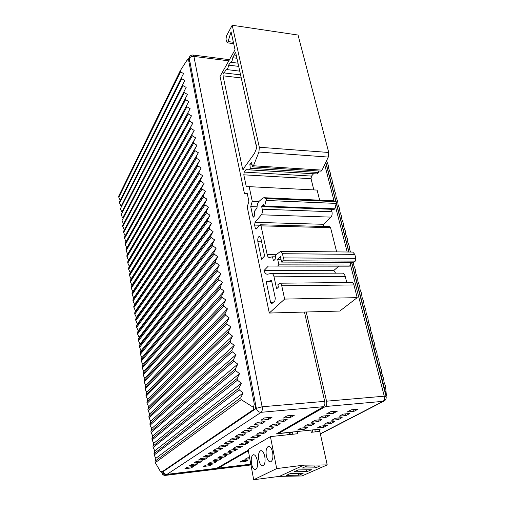 <?xml version="1.0" encoding="UTF-8"?>
<svg xmlns="http://www.w3.org/2000/svg" width="505" height="505" viewBox="0 0 505 505"><rect width="100%" height="100%" fill="white"/><g stroke="black" fill="none" stroke-linecap="round" stroke-linejoin="round"><path stroke-width="0.76" d="M278.388 432.753L278.526 433.467L325.447 406.519C326.621 405.559 326.988 403.785 326.533 401.191L306.238 312.002M350.558 265.138L384.267 396.191C384.753 398.679 384.356 400.396 383.074 401.33L383.952 401.103C385.776 400.067 386.489 398.508 386.098 396.425L384.267 396.191L326.533 401.191M325.832 162.231L335.995 201.571M336.507 203.559L349.024 252.027M351.688 262.348L386.401 395.844L386.072 396.324M353.525 262.354L353.771 265.352L355.324 269.481L355.81 273.23L357.736 278.785L357.868 281.178L359.8 286.745L359.945 289.195L361.511 293.336L362.041 297.281L363.606 301.422L364.149 305.437L365.721 309.584L366.283 313.662L367.855 317.809L368.429 321.956L370.392 327.6L370.601 330.327L372.564 335.989L372.785 338.773L374.363 342.927L374.988 347.288L376.97 352.982L377.216 355.886L378.8 360.046L379.463 364.553L381.452 370.279L381.723 373.302L383.724 379.04L384.015 382.127L385.567 386.199L386.401 395.844M350.59 252.045L349.744 249.786L349.296 246.225L347.749 242.103L347.32 238.6L345.78 234.484L345.363 231.044L343.823 226.928L343.419 223.545L341.879 219.435L341.487 216.108L339.953 211.999L339.575 208.729L338.047 204.626L337.681 201.413L336.153 197.316L335.8 194.16L334.278 190.063L333.931 186.957L332.41 182.867L332.082 179.818L330.567 175.734L330.245 172.735L328.73 168.657L328.427 165.709L326.912 161.632L326.943 159.915M129.848 205.661L129.697 204.607M128.983 199.595L128.838 198.604M128.119 193.573L127.986 192.632M126.471 212.068L126.326 211.033M125.631 206.072L125.493 205.087M124.792 200.113L124.666 199.185M129.116 207.044L128.964 206.002M128.257 200.996L128.112 200.005M127.399 194.987L127.266 194.053M248.239 450.132L216.708 468.312L167.035 474.353C165.103 474.384 163.898 473.4 163.424 471.405L162.938 471.739C163.412 473.728 164.611 474.706 166.536 474.681L250.865 464.411M218.078 467.523L218.179 468.135L248.359 450.795M278.526 433.467L320.271 429.111L319.406 429.572M218.179 468.135L250.815 464.164M331.734 420.248L335.497 418.235L342.144 417.584L338.337 419.592L331.734 420.248M324.393 424.175L328.035 422.231L334.6 421.568L330.92 423.512L324.393 424.175M339.328 416.189L343.223 414.106L349.946 413.456L346.013 415.539L339.328 416.189M320.82 426.087L327.303 425.425L323.749 427.299L317.298 427.969L320.82 426.087M347.188 411.985L351.221 409.826L358.032 409.189L353.954 411.341L347.188 411.985M311.572 422.256L315.208 420.229L322.032 419.56L318.352 421.58L311.572 422.256M304.477 426.195L307.993 424.238L314.735 423.562L311.175 425.513L304.477 426.195M318.914 418.172L322.676 416.082L329.588 415.413L325.776 417.509L318.914 418.172M301.024 428.114L307.678 427.432L304.237 429.319L297.628 430.001L301.024 428.114M326.514 413.948L330.415 411.777L337.416 411.12L333.464 413.286L326.514 413.948M249.817 458.736L244.887 459.316L247.456 457.89L249.615 457.637M242.356 460.724L248.271 460.017L245.746 461.406L239.869 462.107L242.356 460.724M338.337 419.592L337.965 417.995M330.92 423.512L330.573 421.972M346.013 415.539L345.622 413.873M323.415 425.822L323.749 427.299M353.954 411.341L353.538 409.612M318.352 421.58L317.992 419.958M311.175 425.513L310.834 423.954M325.776 417.509L325.397 415.817M303.915 427.817L304.237 429.319M333.464 413.286L333.066 411.531M245.55 460.339L245.746 461.406M250.953 464.903L165.552 475.331C163.633 475.356 162.433 474.384 161.96 472.402L161.897 471.91L162.938 471.739L161.815 472.592C162.269 474.517 163.468 475.451 165.413 475.388L166.536 474.681M290.773 417.338L294.44 415.154L287.042 415.842L283.425 418.039L290.773 417.338L290.4 415.533M287.301 434.83L291.985 432.217L276.525 433.827L323.61 406.683C324.784 405.723 325.144 403.949 324.696 401.349L262.12 406.771L256.344 408.33C257.089 410.937 258.699 412.263 261.161 412.307L323.61 406.683M268.527 419.453L260.965 420.173L264.424 417.963L272.037 417.25L268.527 419.453L268.161 417.616M283.64 421.599L276.393 422.306L279.877 420.192L287.175 419.491L283.64 421.599L283.286 419.863M261.697 423.733L254.249 424.459L257.575 422.338L265.081 421.612L261.697 423.733L261.356 421.972M276.759 425.715L269.607 426.422L272.971 424.383L280.168 423.676L276.759 425.715L276.424 424.042M255.113 427.861L247.766 428.594L250.979 426.548L258.377 425.816L255.113 427.861L254.791 426.169M270.118 429.679L263.061 430.399L266.305 428.429L273.407 427.716L270.118 429.679L269.803 428.076M248.763 431.844L241.516 432.583L244.616 430.607L251.907 429.875L248.763 431.844L248.46 430.222M263.698 433.511L256.736 434.231L259.873 432.33L266.88 431.611L263.698 433.511L263.402 431.971M242.627 435.695L235.482 436.434L238.474 434.527L245.67 433.789L242.627 435.695L242.343 434.13M257.5 437.216L250.625 437.942L253.655 436.105L260.574 435.379L257.5 437.216L257.215 435.733M236.706 439.407L229.655 440.152L232.54 438.308L239.641 437.564L236.706 439.407L236.435 437.904M251.503 440.802L244.717 441.528L247.646 439.748L254.476 439.022L251.503 440.802L251.231 439.369M230.981 442.999L224.018 443.743L226.814 441.963L233.815 441.219L230.981 442.999L230.722 441.547M245.695 444.267L238.998 444.993L241.838 443.276L248.574 442.544L245.695 444.267L245.443 442.885M225.438 446.47L218.577 447.222L221.272 445.498L228.184 444.753L225.438 446.47L225.198 445.075M240.077 447.619L233.468 448.352L236.214 446.685L242.867 445.959L240.077 447.619L239.837 446.287M220.079 449.835L213.306 450.586L215.919 448.913L222.737 448.169L220.079 449.835L219.852 448.484M234.642 450.87L228.108 451.603L230.766 449.993L237.337 449.261L234.642 450.87L234.408 449.583M214.89 453.086L208.205 453.837L210.73 452.221L217.466 451.476L214.89 453.086L214.675 451.786M229.365 454.02L222.92 454.752L225.495 453.193L231.984 452.455L229.365 454.02L229.15 452.777M209.865 456.242L203.262 456.993L205.712 455.428L212.359 454.677L209.865 456.242L209.657 454.98M224.252 457.076L217.882 457.808L220.382 456.293L226.789 455.56L224.252 457.076L224.05 455.87M204.992 459.298L198.471 460.049L200.851 458.534L207.41 457.776L204.992 459.298L204.796 458.079M219.296 460.036L213.003 460.768L215.427 459.298L221.758 458.565L219.296 460.036L219.101 458.875M200.27 462.258L193.832 463.009L196.136 461.538L202.612 460.787L200.27 462.258L200.081 461.084M214.486 462.908L208.268 463.647L210.617 462.22L216.872 461.482L214.486 462.908L214.297 461.785M195.688 465.13L189.325 465.881L191.559 464.455L197.96 463.704L195.688 465.13L195.511 463.994M209.815 465.698L203.666 466.437L205.952 465.048L212.132 464.316L209.815 465.698L209.632 464.613M191.243 467.92L184.956 468.672L187.128 467.289L193.447 466.538L191.243 467.92L191.073 466.816M304.458 312.052L324.696 401.349M128.112 193.592L127.506 193.573M193.08 55.039C191.477 54.919 190.271 55.569 189.457 56.996L189.28 58.403C190.215 56.97 191.761 56.307 193.914 56.427L193.08 55.039L229.466 59.678M187.393 59.748L189.015 59.95L189.848 61.351L255.517 404.006C255.909 406.702 255.593 408.539 254.577 409.523L163.424 471.405M187.368 59.741L188.82 61.225L254.318 404.107L253.428 407.352L253.384 409.631L161.998 471.853L160.331 471.316L155.281 462.662L241.213 399.632L253.428 407.352M181.188 97.074L180.992 98.999M181.554 105.722L181.907 106.675M127.14 210.806L126.995 209.764M126.294 204.796L126.155 203.805M125.455 198.825L125.322 197.891M157.528 153.034L156.765 152.99M153.179 152.794L152.478 152.756M148.969 152.567L148.325 152.529M154.928 157.97L154.177 157.926M150.648 157.699L149.953 157.655M146.501 157.427L145.857 157.39M146.898 155.344L147.536 155.388M151.001 155.616L151.696 155.66M155.243 155.893L155.994 155.944M240.746 397.776L155.035 461.185L155.837 458.344L154.164 455.024L153.974 453.673L154.795 450.801L153.129 447.487L152.939 446.149L153.766 443.321L152.1 440.006L151.917 438.675L152.744 435.891L151.077 432.583L150.9 431.257L151.727 428.518L150.067 425.21L149.89 423.891L150.717 421.202L149.063 417.887L148.887 416.581L149.714 413.936L148.066 410.622L147.889 409.328L148.716 406.721L147.075 403.407L146.898 402.119L147.731 399.556L146.09 396.248L145.92 394.967L146.753 392.442L145.118 389.134L144.941 387.865L145.775 385.384L144.146 382.077L143.976 380.814L144.809 378.371L143.186 375.063L143.016 373.814L143.849 371.409L142.227 368.107L142.056 366.864L142.896 364.496L141.28 361.195L141.11 359.964L141.949 357.635L140.339 354.333L140.169 353.109L141.009 350.817L139.235 346.304L140.081 344.05L138.477 340.749L138.307 339.543L139.153 337.327L137.549 334.032L137.385 332.833L138.231 330.655L136.634 327.36L136.47 326.167L137.316 324.027L135.561 319.551L136.413 317.443L134.822 314.148L134.665 312.98L135.51 310.91L133.926 307.614L133.768 306.447L134.614 304.414L133.036 301.125L132.878 299.964L133.724 297.963L132.152 294.674L131.994 293.525L132.84 291.562L131.268 288.273L131.117 287.13L131.963 285.199L130.397 281.916L130.239 280.78L131.092 278.88L129.532 275.597L129.375 274.474L130.227 272.605L128.668 269.323L128.516 268.205L129.368 266.369L127.815 263.092L127.664 261.981L128.516 260.176L126.963 256.9L126.812 255.795L127.664 254.028L126.117 250.751L125.972 249.653L126.824 247.917L125.284 244.641L125.133 243.555L125.985 241.844L124.299 237.495L125.158 235.816L123.624 232.546L123.472 231.473L124.331 229.825L122.797 226.562L122.652 225.489L123.51 223.873L121.983 220.609L185.588 99.681L188.801 101.499L186.667 105.507L186.9 106.782L190.126 108.632L187.986 112.665L188.226 113.947L191.471 115.822L189.325 119.881L189.564 121.175L192.822 123.081L190.669 127.153L190.909 128.466L194.185 130.397L192.02 134.494L192.266 135.813L195.561 137.777L193.39 141.899L193.636 143.231L196.95 145.219L194.772 149.36L195.018 150.705L198.351 152.731L196.161 156.891L196.413 158.248L199.765 160.3L197.562 164.491L197.815 165.855L201.192 167.944L198.983 172.148L199.235 173.531L202.625 175.652L200.409 179.881L200.668 181.27L204.077 183.422L201.849 187.677L202.107 189.085L205.541 191.269L203.3 195.549L203.566 196.963L207.012 199.178L204.771 203.483L205.03 204.91L208.502 207.164L206.248 211.488L206.513 212.933L210.004 215.218L207.744 219.568L208.009 221.026L211.519 223.349L209.247 227.723L209.518 229.188L213.047 231.549L210.768 235.949L211.039 237.432L214.593 239.825L212.302 244.25L212.58 245.746L216.153 248.176L213.849 252.626L214.126 254.135L217.724 256.603L215.414 261.079L215.692 262.6L219.309 265.112L216.986 269.613L217.27 271.147L220.906 273.697L218.577 278.223L218.867 279.776L222.522 282.358L220.186 286.916L220.477 288.481L224.157 291.107L221.809 295.69L222.099 297.268L225.798 299.932L223.444 304.54L223.734 306.137L227.465 308.845L225.091 313.479L225.388 315.088L229.137 317.841L226.758 322.506L227.061 324.128L230.835 326.918L228.443 331.615L228.746 333.256L232.54 336.09L230.141 340.812L230.45 342.466L234.269 345.344L231.858 350.098L232.167 351.764L236.012 354.687L233.588 359.472L233.903 361.157L237.773 364.124L235.343 368.934L235.652 370.638L239.547 373.656L237.104 378.491L237.426 380.215L241.339 383.276L238.89 388.143L239.212 389.885L243.151 392.991L240.746 397.776L241.213 399.632M155.035 461.185L155.281 462.662M118.694 196.199L118.801 197.278L180.519 71.88L183.586 73.553L181.478 77.505L181.718 78.717L184.874 80.453L182.766 84.398L182.999 85.648L186.175 87.409L184.054 91.38L184.287 92.63L187.481 94.422L185.354 98.412L185.588 99.681M120.228 200.34L118.801 197.278M182.583 84.966L121.08 206.248L119.565 202.997L119.42 201.962L181.44 77.574M183.883 91.847L121.882 212.087L120.367 208.83L182.999 85.648M185.221 98.734L122.696 217.958L121.168 214.701L184.287 92.63M155.837 458.344L243.151 392.991M180.519 71.88L180.279 70.694L187.292 59.767M154.795 450.801L241.339 383.276M153.766 443.321L239.547 373.656M152.744 435.891L237.773 364.124M151.727 428.518L236.012 354.687M150.717 421.202L234.269 345.344M149.714 413.936L232.54 336.09M148.716 406.721L230.835 326.918M147.731 399.556L229.137 317.841M146.753 392.442L227.465 308.845M145.775 385.384L225.798 299.932M144.809 378.371L224.157 291.107M143.849 371.409L222.522 282.358M142.896 364.496L220.906 273.697M141.949 357.635L219.309 265.112M141.009 350.817L217.724 256.603M140.081 344.05L216.153 248.176M139.153 337.327L214.593 239.825M138.231 330.655L213.047 231.549M137.316 324.027L211.519 223.349M136.413 317.443L210.004 215.218M135.51 310.91L208.502 207.164M134.614 304.414L207.012 199.178M133.724 297.963L205.541 191.269M132.84 291.562L204.077 183.422M131.963 285.199L202.625 175.652M131.092 278.88L201.192 167.944M130.227 272.605L199.765 160.3M129.368 266.369L198.351 152.731M128.516 260.176L196.95 145.219M127.664 254.028L195.561 137.777M126.824 247.917L194.185 130.397M125.985 241.844L192.822 123.081M125.158 235.816L191.471 115.822M124.331 229.825L190.126 108.632M123.51 223.873L188.801 101.499M183.34 103.954L182.848 103.26M128.68 207.883L128.529 206.835M127.822 201.842L127.677 200.851M126.97 195.839L126.837 194.905M319.324 429.212L319.804 431.39L315.328 431.863L314.849 429.679L315.328 431.863L319.804 431.39L319.324 429.212M297.477 433.751L297.016 431.541L297.477 433.751L292.868 434.237L292.408 432.021L292.868 434.237L297.477 433.751M270.427 436.617L276.69 468.583L303.72 465.162L327.208 464.903L301.902 475.969L279.48 476.354L253.68 479.75L248.125 449.513L270.427 436.617L297.641 433.732L297.18 431.522M327.208 464.903L319.804 431.39L311.269 432.293L310.796 430.102M303.72 465.162L279.48 476.354M299.105 475.173L303.12 473.4L290.179 473.608L286.266 475.394L299.105 475.173L298 473.482M307.217 471.588L311.389 469.745L298.247 469.928L294.169 471.784L307.217 471.588L306.049 469.814M315.65 467.857L320 465.932L306.649 466.09L302.407 468.028L315.65 467.857L314.432 466.001M276.69 468.583L253.68 479.75M257.304 460.598C257.979 465.635 257.335 468.64 255.366 469.618C253.649 469.581 252.367 467.605 251.509 463.691C250.846 458.679 251.496 455.687 253.472 454.721C255.158 454.746 256.433 456.709 257.304 460.598M264.809 456.596C265.516 461.74 264.841 464.821 262.783 465.825C260.997 465.787 259.665 463.786 258.781 459.809C258.087 454.689 258.775 451.628 260.839 450.637C262.587 450.656 263.913 452.644 264.809 456.596M272.637 452.423C273.369 457.688 272.662 460.831 270.51 461.867C268.654 461.841 267.271 459.809 266.35 455.775C265.63 450.536 266.35 447.405 268.509 446.382C270.327 446.401 271.703 448.408 272.637 452.423M281.746 285.761C281.335 284.094 280.698 283.242 279.827 283.204L277.895 284.694L278.419 287.118L276.614 288.841L274.038 276.828C273.502 274.594 272.656 273.445 271.513 273.382L267.385 274.24C265.971 274.215 264.828 273.003 263.951 270.611L268.389 266.009L277.649 266.084L278.861 264.86L277.662 259.362L280.389 256.559L281.607 262.082L282.882 260.788L283.381 257.891L282.453 253.718L280.628 251.307L275.547 255.202L275.219 259.153L273.439 260.997L272.536 256.805L269.234 257.468C268.294 257.405 267.606 256.464 267.177 254.653L261.028 225.849L260.245 224.763L259.816 225.003L256.022 229.201L255.259 228.121L254.621 225.085L255.05 222.351L261.356 214.802C262.316 213.375 262.613 211.507 262.24 209.196L261.672 206.564L263.345 204.531L264.14 206.722L264.652 206.09L266.312 199.216L265.971 198.616L263.856 197.707L262.594 198.244L258.989 201.419C257.702 202.757 257.045 204.98 257.013 208.079L254.659 210.976L254.318 214.139C254.501 215.793 254.217 216.79 253.466 217.125L252.734 216.077L250.739 206.589L252.26 201.287L249.161 186.654L246.307 186.736L243.808 174.818L244.205 172.098L245.979 169.661L249.192 169.813L250.316 168.285L249.849 164.119L251.503 162.673L252.664 166.858L253.466 165.766L258.932 152.055L259.311 147.252L232.205 25.25L226.436 35.975L226.006 39.276L227.13 42.78L228.064 41.562L231.069 31.79L235.046 49.793L220.054 76.356L244.426 193.497L247.248 193.465L248.883 201.249L247.242 207.025L269.298 313.043L284.643 299.086L281.746 285.761L353.942 284.946L357.199 297.66L339.802 311.055L269.298 313.043M226.139 69.425L226.442 69.532C227.509 69.355 228.216 67.891 228.576 65.132L230.577 62.241C231.669 62.058 232.407 60.556 232.78 57.74L235.336 52.602L235.822 53.322L256.003 144.815L256.83 145.705L256.628 148.135L254.419 153.482L244.161 167.736L243.221 169.907L242.577 168.979L223.027 75.813C222.882 74.128 223.172 73.099 223.892 72.726L224.157 72.916L226.139 69.425M264.607 255.959L261.533 259.267L257.859 241.762C257.512 238.732 258.03 236.908 259.412 236.302L260.877 238.341L264.607 255.959M275.307 298.202L274.834 300.986L271.564 303.865L270.623 302.577L266.223 281.626L271.551 280.553L275.307 298.202M279.903 283.198L351.777 282.51C352.761 282.554 353.481 283.362 353.942 284.946M284.643 299.086L357.199 297.66M271.602 273.382L342.377 273.142C343.678 273.205 344.631 274.303 345.237 276.437L346.784 282.56M338.779 266.16L333.811 270.497L335.61 273.167M350.028 262.341L350.71 265.005L349.34 266.173L277.649 266.084M280.698 251.307L352.736 252.064L354.794 254.375L355.829 258.358L355.267 261.123L353.822 262.354L281.607 262.082M260.245 224.763L329.677 226.638L330.56 227.679L336.652 251.894M331.343 209.297L331.968 211.759C332.385 213.975 332.05 215.761 330.952 217.118L323.768 224.302L323.206 226.461M263.938 197.714L333.818 200.788L336.216 201.672L336.608 202.246L334.708 208.805L334.127 209.405L264.14 206.722M249.161 186.654L317.134 190.082L319.646 200.163M318.27 170.98L318.472 172.502L317.197 173.947L313.529 173.77L311.503 176.087L311.042 178.688L313.82 189.912M232.205 25.25L298.051 35.053L328.742 152.478L328.3 157.074L322.064 170.128L321.148 171.157L252.664 166.858M333.811 270.497L263.951 270.611M350.71 265.005L278.861 264.86M281.014 259.381L277.662 259.362M274.916 256.824L272.536 256.805M263.964 206.652L261.672 206.564M257.045 206.829L250.739 206.589M258.844 201.558L252.26 201.287M313.529 173.77L245.979 169.661M317.197 173.947L249.192 169.813M318.472 172.502L250.316 168.285M251.945 164.251L249.849 164.119M322.064 170.128L253.466 165.766M247.286 193.623L244.426 193.497M240.576 74.866L224.157 72.916M256.003 144.815L256.363 144.84M234.307 55.045L236.258 55.304M236.914 58.271L232.78 57.74M238.701 66.389L228.576 65.132M271.766 281.575L266.223 281.626M324.696 164.611L334.007 200.801M335.484 206.545L347.181 252.008M325.447 406.519L383.074 401.33L320.334 433.789M125.739 213.47L125.594 212.435M124.899 207.486L124.767 206.501M124.072 201.539L123.94 200.611M167.035 474.353L261.161 412.307C262.202 411.322 262.524 409.479 262.12 406.771L193.914 56.427L228.803 60.846M254.318 404.107L255.517 404.006L256.344 408.33L254.577 409.523L253.384 409.631M188.542 59.893L189.28 58.403L189.848 61.351L188.82 61.225M162.938 471.739L161.998 471.853M154.164 455.024L239.212 389.885M238.89 388.143L153.974 453.673M153.129 447.487L237.426 380.215M237.104 378.491L152.939 446.149M152.1 440.006L235.652 370.638M235.343 368.934L151.917 438.675M151.077 432.583L233.903 361.157M233.588 359.472L150.9 431.257M150.067 425.21L232.167 351.764M231.858 350.098L149.89 423.891M149.063 417.887L230.45 342.466M230.141 340.812L148.887 416.581M148.066 410.622L228.746 333.256M228.443 331.615L147.889 409.328M147.075 403.407L227.061 324.128M226.758 322.506L146.898 402.119M146.09 396.248L225.388 315.088M225.091 313.479L145.92 394.967M145.118 389.134L223.734 306.137M223.444 304.54L144.941 387.865M144.146 382.077L222.099 297.268M221.809 295.69L143.976 380.814M143.186 375.063L220.477 288.481M220.186 286.916L143.016 373.814M142.227 368.107L218.867 279.776M218.577 278.223L142.056 366.864M141.28 361.195L217.27 271.147M216.986 269.613L141.11 359.964M140.339 354.333L215.692 262.6M215.414 261.079L140.169 353.109M139.405 347.516L214.126 254.135M213.849 252.626L139.235 346.304M138.477 340.749L212.58 245.746M212.302 244.25L138.307 339.543M137.549 334.032L211.039 237.432M210.768 235.949L137.385 332.833M136.634 327.36L209.518 229.188M209.247 227.723L136.47 326.167M135.725 320.732L208.009 221.026M207.744 219.568L135.561 319.551M134.822 314.148L206.513 212.933M206.248 211.488L134.665 312.98M133.926 307.614L205.03 204.91M204.771 203.483L133.768 306.447M133.036 301.125L203.566 196.963M203.3 195.549L132.878 299.964M132.152 294.674L202.107 189.085M201.849 187.677L131.994 293.525M131.268 288.273L200.668 181.27M200.409 179.881L131.117 287.13M130.397 281.916L199.235 173.531M198.983 172.148L130.239 280.78M129.532 275.597L197.815 165.855M197.562 164.491L129.375 274.474M128.668 269.323L196.413 158.248M196.161 156.891L128.516 268.205M127.815 263.092L195.018 150.705M194.772 149.36L127.664 261.981M126.963 256.9L193.636 143.231M193.39 141.899L126.812 255.795M126.117 250.751L192.266 135.813M192.02 134.494L125.972 249.653M125.284 244.641L190.909 128.466M190.669 127.153L125.133 243.555M124.451 238.575L189.564 121.175M189.325 119.881L124.299 237.495M123.624 232.546L188.226 113.947M187.986 112.665L123.472 231.473M122.797 226.562L186.9 106.782M186.667 105.507L122.652 225.489M119.565 202.997L181.718 78.717M181.434 77.593L119.42 201.956M274.038 276.828L345.237 276.437M282.882 260.788L355.267 261.123M355.829 258.358L283.381 257.891M282.453 253.718L354.794 254.375M276.128 254.728L267.177 254.653M261.028 225.849L330.56 227.679M257.121 228.165L255.259 228.121M254.621 225.085L259.633 225.217M323.768 224.302L255.05 222.351M261.356 214.802L330.952 217.118M331.968 211.759L262.24 209.196M334.708 208.805L264.652 206.09M266.274 200.453L336.557 203.427M336.216 201.672L265.971 198.616M264.532 197.884L334.588 200.958M254.255 216.127L252.734 216.077M243.808 174.818L311.042 178.688M311.503 176.087L244.205 172.098M258.932 152.055L328.3 157.074M328.742 152.478L259.311 147.252M233.392 42.3L228.064 41.562M223.027 75.813L241.251 77.953M243.953 169.061L242.577 168.979M257.859 241.762L261.615 241.826M273.18 302.52L270.623 302.577M325.712 162.49L335.774 201.476M336.393 203.887L348.822 252.027M351.486 262.341L386.098 396.425M383.952 401.103L320.372 433.965M165.413 475.388L250.96 464.941M161.815 472.592L161.726 471.935M125.619 213.697L125.474 212.662M124.785 207.713L124.647 206.734M123.952 201.773L123.82 200.845M180.234 70.776L118.656 196.256M188.056 59.83L189.419 57.065M312.848 432.128L312.374 429.938M227.13 42.78L233.695 43.682M230.577 62.241L237.994 63.175M226.442 69.532L239.755 71.148"/></g></svg>
